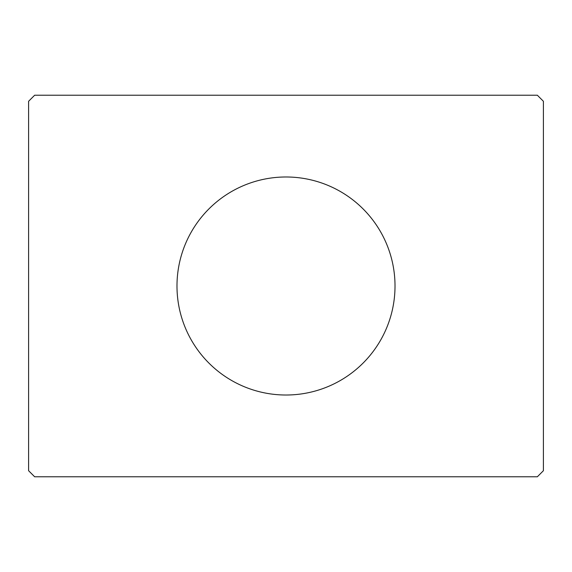<?xml version="1.0" encoding="UTF-8"?>
<svg xmlns="http://www.w3.org/2000/svg" width="572" height="572" viewBox="0 0 572 572"><rect width="100%" height="100%" fill="white"/><g stroke="black" fill="none" stroke-linecap="round" stroke-linejoin="round"><path stroke-width="0.86" d="M395.016 286A109.016 109.016 0 0 0 286 176.984A109.016 109.016 0 0 0 176.984 286A109.016 109.016 0 0 0 286 395.016A109.016 109.016 0 0 0 395.016 286M537.344 95.224L34.656 95.224L28.6 101.28L28.6 470.72L34.656 476.776L537.344 476.776L543.4 470.72L543.4 101.28L537.344 95.224"/></g></svg>
